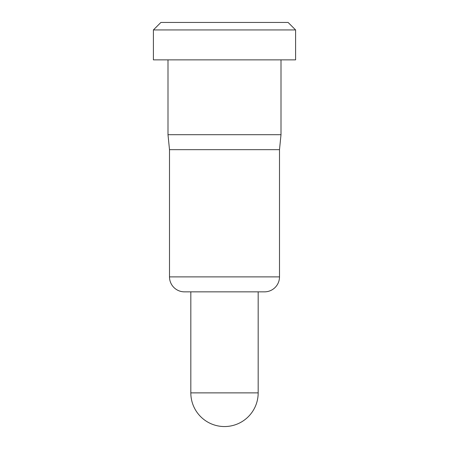 <?xml version="1.0" encoding="UTF-8"?>
<svg xmlns="http://www.w3.org/2000/svg" width="449" height="449" viewBox="0 0 449 449"><rect width="100%" height="100%" fill="white"/><g stroke="black" fill="none" stroke-linecap="round" stroke-linejoin="round"><path stroke-width="0.67" d="M224.5 426.55A33.675 33.675 0 0 1 190.825 392.875L258.175 392.875A33.675 33.675 0 0 1 224.5 426.55M264.534 291.85L184.466 291.85A14.969 14.969 0 0 1 169.498 276.881L279.502 276.881A14.969 14.969 0 0 1 264.534 291.85M153.406 29.931L160.894 22.45L288.106 22.45L295.594 29.931L153.406 29.931L153.406 59.869L295.594 59.869L295.594 29.931M258.175 392.875L258.175 291.85L190.825 291.85L190.825 392.875M279.502 276.881L279.502 149.669L169.498 149.669L169.498 276.881M279.502 149.669L281.001 134.7L167.999 134.7L169.498 149.669M167.999 59.869L167.999 134.7M281.001 59.869L281.001 134.7"/></g></svg>
